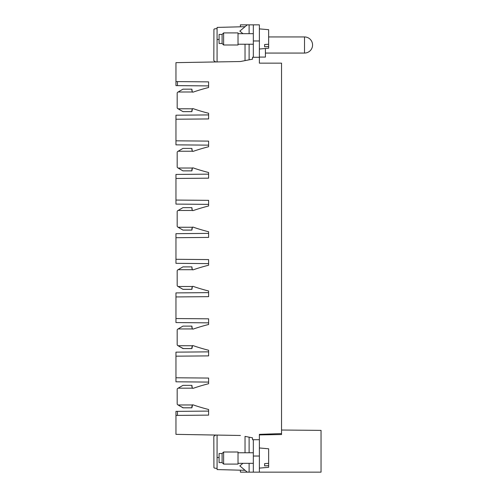 <?xml version="1.0" encoding="UTF-8"?>
<svg xmlns="http://www.w3.org/2000/svg" width="497" height="497" viewBox="0 0 497 497"><rect width="100%" height="100%" fill="white"/><g stroke="black" fill="none" stroke-linecap="round" stroke-linejoin="round"><path stroke-width="0.75" d="M208.603 292.621L175.963 292.907L175.963 296.939L208.603 296.653L208.603 290.987A186.58 186.58 0 0 1 193.128 286.365L192.706 286.365A0.808 0.808 0 0 0 192.258 286.502L191.904 289.322L182.952 289.316L180.044 287.608M180.044 268.597L182.952 266.889L191.904 266.883L192.258 269.703A0.808 0.808 -162.9 0 0 192.706 269.84L193.128 269.84A186.58 186.58 0 0 1 208.603 265.218L208.603 259.583L175.963 259.297L175.963 263.329L208.603 263.615M259.378 434.906L281.544 434.54L281.544 433.589L259.378 434.366L281.544 433.589L281.544 63.156L259.378 63.156L259.378 57.292L252.532 57.292L252.532 59.162L240.405 61.522L175.963 62.647L175.963 81.589L208.603 81.875L208.603 87.509A186.58 186.58 0 0 0 193.128 92.131L192.706 92.131A0.808 0.808 -162.9 0 1 192.258 91.988L191.904 89.168L182.952 89.174L180.044 90.883M177.46 415.399L177.46 411.367L175.963 411.379L175.963 415.411L208.603 415.125L208.603 409.491A186.58 186.58 0 0 1 193.035 404.838L192.706 404.838A0.808 0.808 0 0 0 192.258 404.974L191.904 407.795L182.952 407.795L180.044 406.08M180.044 387.07L182.952 385.361L191.904 385.355L192.258 388.176A0.808 0.808 -162.9 0 0 192.706 388.312L193.221 388.312A186.58 186.58 0 0 1 208.603 383.727L208.603 378.062L175.963 377.776L175.963 381.802L208.603 382.087M259.378 434.366L259.378 472.15L253.333 472.15L253.333 439.708M175.963 415.411L175.963 434.353L215.71 435.049L213.816 436.323L213.927 467.689L214.654 468.174M175.963 434.353L240.405 435.478L217.071 435.074L217.071 469.578L245.089 470.311M240.405 470.187L240.405 472.15L247.282 472.15L239.834 465.9L242.934 463.322M215.71 61.951L213.816 60.677L213.927 29.311L214.654 28.826M180.044 169.135L182.952 170.844L191.904 170.85L192.258 168.029A0.808 0.808 0 0 1 192.706 167.887L193.128 167.887A186.58 186.58 0 0 0 208.603 172.509L208.603 178.181L175.963 178.46L175.963 200.061L208.603 200.347L208.603 205.982A186.58 186.58 0 0 0 193.128 210.604L192.706 210.604A0.808 0.808 -162.9 0 1 192.258 210.467L191.904 207.647L182.952 207.647L180.044 209.361M180.044 346.844L182.952 348.552L191.904 348.559L192.258 345.738A0.808 0.808 0 0 1 192.706 345.601L193.035 345.601A186.58 186.58 0 0 0 208.603 350.255L208.603 355.889L175.963 356.175L175.963 352.143L208.603 351.857M180.044 228.371L182.952 230.08L191.904 230.086L192.258 227.266A0.808 0.808 0 0 1 192.706 227.129L193.128 227.129A186.58 186.58 0 0 0 208.603 231.745L208.603 237.417L175.963 237.703L175.963 233.671L208.603 233.385M240.405 26.801L240.405 24.85L249.115 24.85L249.115 33.678M208.603 204.379L175.963 204.093L175.963 200.061M245.089 26.683L217.071 27.416L217.071 61.926M217.071 468.385L214.878 468.193M178.38 286.527L178.255 286.527A4.032 4.032 0 0 0 178.212 286.52A1.211 1.211 0 0 1 177.18 285.328A1.211 1.211 0 0 0 178.212 286.489A4.032 4.032 0 0 1 178.255 286.496L192.258 286.502M180.044 150.125L182.952 148.41L191.904 148.41L192.258 151.231A0.808 0.808 -162.9 0 0 192.706 151.368L193.128 151.368A186.58 186.58 0 0 1 208.603 146.745L208.603 141.111L175.963 140.825L175.963 119.224L208.603 118.938L208.603 113.273A186.58 186.58 0 0 1 193.128 108.65L192.706 108.65A0.808 0.808 0 0 0 192.258 108.793L191.904 111.614L182.952 111.608L180.044 109.899M175.963 119.224L175.963 115.205L208.603 114.919M208.603 145.143L175.963 144.857L175.963 140.825M259.378 57.087L265.423 57.087L265.423 48.501M249.115 463.322L249.115 472.15L247.282 472.15M249.115 452.767L249.115 437.174L245.027 436.378L245.027 452.767M213.822 58.447L213.927 29.516M180.044 327.834L182.952 326.125L191.904 326.119L192.258 328.939A0.808 0.808 -162.9 0 0 192.706 329.076L193.221 329.076A186.58 186.58 0 0 1 208.603 324.491L208.603 318.819L175.963 318.54L175.963 322.565L208.603 322.851M213.822 438.553L213.927 467.484M249.115 59.826L249.115 44.233M259.378 57.292L259.378 24.85L249.115 24.85M222.103 453.512L219.084 453.512L219.084 462.577L222.103 462.577L223.619 464.092L223.619 452.003L222.103 453.512L222.103 462.577M259.378 439.708L252.532 439.708L252.532 437.838L245.027 436.378M253.333 24.85L253.333 57.292M217.071 28.615L214.878 28.807M217.071 30.69L217.071 37.629M217.071 48.228L217.071 58.894M259.378 472.15L321.037 472.15L321.037 430.377L281.544 430.029M175.963 237.703L175.963 259.297M175.963 296.939L175.963 318.54M175.963 356.175L175.963 377.776M249.115 472.15L253.333 472.15M177.46 411.367L208.603 411.094M244.325 27.323L239.834 31.094L242.94 33.678M208.603 85.906L175.963 85.621L175.963 81.589M239.834 31.094L247.27 24.85M245.027 60.622L245.027 44.233M177.46 81.601L177.46 85.633M175.963 178.46L175.963 174.435L208.603 174.149M252.532 437.838L249.115 437.174M238.026 44.997L238.026 32.908L223.619 32.908L223.619 44.997L238.026 44.997M222.103 43.487L219.084 43.487L219.084 34.423L222.103 34.423L222.103 43.487L223.619 44.997M259.378 49.029L268.647 48.215L268.647 46.544L264.621 46.799L264.621 44.519L268.647 44.264L268.647 29.69L259.378 28.882M264.621 46.799L264.621 44.519M268.647 44.264L268.647 46.544M259.378 468.118L268.647 467.31L268.647 465.633L264.621 465.888L264.621 463.608L268.647 463.359L268.647 448.785L259.378 447.971M264.621 465.888L264.621 463.608M268.647 463.359L268.647 465.633M223.619 464.092L238.026 464.092L238.026 452.003L223.619 452.003M192.258 108.793L178.255 108.787A4.032 4.032 0 0 0 178.212 108.775A1.211 1.211 0 0 1 177.18 107.582L177.18 93.2L177.18 107.582M192.258 91.988L178.255 92.001A4.032 4.032 0 0 1 178.212 92.007A1.211 1.211 0 0 0 177.18 93.2M178.137 92.026L180.169 90.758M191.904 89.168L191.904 90.814M192.438 92.082L191.904 89.963M178.137 108.756L180.169 110.023M191.904 109.967L191.904 111.614M180.044 109.93L182.952 111.639L191.904 111.645L192.438 108.7L191.904 110.819M178.212 168.017A1.211 1.211 0 0 1 177.18 166.818L177.18 152.436L177.18 166.818A1.211 1.211 0 0 0 178.212 168.017A4.032 4.032 0 0 1 178.255 168.023L192.258 168.029M192.258 151.231L178.255 151.237A4.032 4.032 0 0 1 178.212 151.243A1.211 1.211 0 0 0 177.18 152.436M178.137 151.262L180.169 150.001M191.904 148.41L191.904 150.051M192.438 151.318L191.904 149.199M178.137 167.992L180.169 169.26M191.904 169.204L191.904 170.85M180.044 169.166L182.952 170.875L191.904 170.881L192.438 167.936L191.904 170.061M177.18 330.163A1.211 1.211 0 0 0 177.18 330.182L177.18 344.564A1.211 1.211 0 0 0 178.212 345.757A4.032 4.032 0 0 1 178.255 345.763L178.498 345.8M193.128 345.632L192.706 345.632A0.808 0.808 162.9 0 0 192.438 345.682M180.044 346.875L183.331 348.559M191.904 346.912L191.904 347.77L192.438 346.26L191.904 348.59L182.952 348.59M178.137 345.738L180.169 346.999M177.18 389.399A1.211 1.211 0 0 0 177.18 389.418L177.18 403.8A1.211 1.211 0 0 0 178.212 404.993A4.032 4.032 0 0 1 178.255 404.999L178.498 405.036M193.128 404.869L192.706 404.869A0.808 0.808 162.9 0 0 192.438 404.918M180.044 406.117L183.331 407.795M191.904 406.148L191.904 407.006L192.438 405.496L191.904 407.832L182.952 407.826M178.137 404.974L180.169 406.242M178.212 227.253A1.211 1.211 0 0 1 177.18 226.054L177.18 211.672L177.18 226.054A1.211 1.211 0 0 0 178.212 227.253A4.032 4.032 0 0 1 178.255 227.259L192.258 227.266M192.258 210.467L178.255 210.473A4.032 4.032 0 0 1 178.212 210.48A1.211 1.211 0 0 0 177.18 211.672M178.137 210.504L180.169 209.237M191.904 207.647L191.904 209.287M192.438 210.56L191.904 208.436M178.137 227.228L180.169 228.496M191.904 228.44L191.904 230.086M180.044 228.403L182.952 230.111L191.904 230.117L192.438 227.172L191.904 229.297M192.258 269.703L178.255 269.709A4.032 4.032 0 0 1 178.212 269.716A1.211 1.211 0 0 0 177.18 270.908L177.18 285.328L177.18 270.908M178.137 269.741L180.169 268.473M191.904 266.883L191.904 268.529M192.438 269.796L191.904 267.672M178.137 286.465L180.169 287.732M191.904 287.676L191.904 289.322M180.044 287.639L182.952 289.353L191.904 289.353L192.438 286.409L191.904 288.533M192.258 345.738L178.255 345.732A4.032 4.032 0 0 0 178.212 345.726A1.211 1.211 0 0 1 177.18 344.564L177.18 330.182A1.211 1.211 0 0 1 178.212 328.952A4.032 4.032 0 0 0 178.255 328.946L192.258 328.939M178.137 328.977L180.169 327.709M191.904 326.119L191.904 327.765M192.438 329.033L191.904 326.908M178.137 345.701L180.169 346.968M191.904 347.77L191.904 348.559M192.438 388.269L191.904 386.144L191.904 387.001M192.258 388.176L178.255 388.182A4.032 4.032 0 0 1 178.212 388.188A1.211 1.211 0 0 0 177.18 389.418L177.18 403.8A1.211 1.211 0 0 0 178.212 404.962A4.032 4.032 0 0 1 178.255 404.968L192.258 404.974M178.137 404.943L180.169 406.204M191.904 407.006L191.904 407.795M178.137 388.213L180.169 386.946M191.904 385.355L191.904 386.144M193.221 108.688L192.706 108.688A0.808 0.808 162.9 0 0 192.438 108.731M178.38 108.818L178.255 108.818A4.032 4.032 0 0 0 178.212 108.812A1.211 1.211 0 0 1 177.18 107.6M182.952 111.639L183.331 111.608M178.137 108.787L180.169 110.054M193.221 167.924L192.706 167.924A0.808 0.808 162.9 0 0 192.438 167.967M182.952 170.875L183.331 170.844M178.137 168.023L180.169 169.291M193.221 227.16L192.706 227.16A0.808 0.808 162.9 0 0 192.438 227.204M182.952 230.111L183.331 230.08M178.137 227.259L180.169 228.527M193.221 286.396L192.706 286.396A0.808 0.808 162.9 0 0 192.438 286.44M182.952 289.353L183.331 289.316M178.137 286.496L180.169 287.763M259.378 456.029L253.333 456.029M219.084 457.544L217.071 457.495M219.084 39.449L217.071 39.499M259.378 40.971L253.333 40.971M304.512 53.061A8.058 8.058 0 0 0 312.57 44.997A8.058 8.058 0 0 0 304.512 36.94L304.512 53.061L265.423 53.061M253.333 44.233L238.026 44.233M222.103 34.423L223.619 32.908M253.333 463.322L238.026 463.322M253.333 452.767L238.026 452.767M304.512 36.94L268.647 36.94M253.333 33.678L238.026 33.678"/></g></svg>
